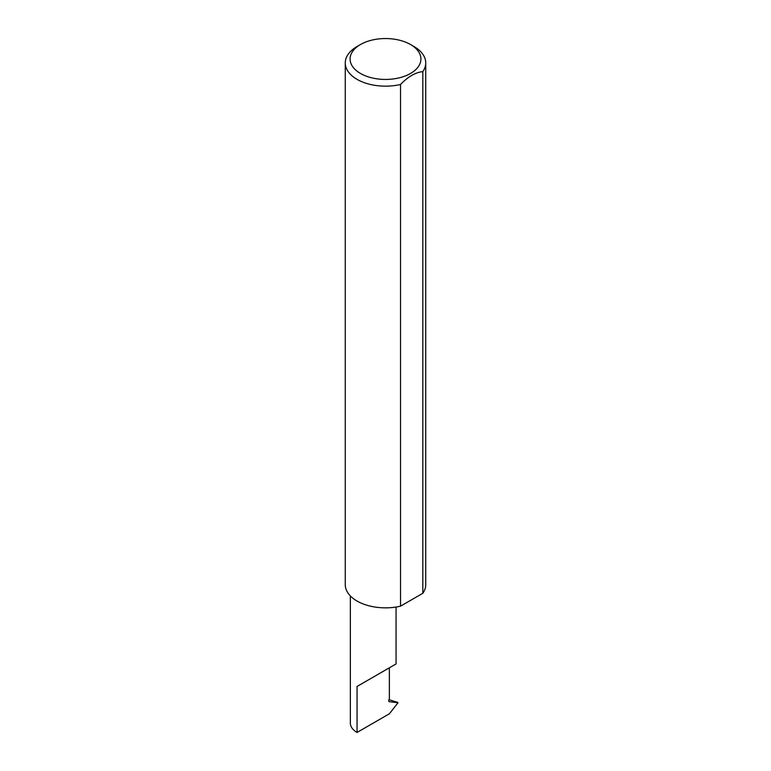 <?xml version="1.0" encoding="UTF-8"?>
<svg xmlns="http://www.w3.org/2000/svg" width="771" height="771" viewBox="0 0 771 771"><rect width="100%" height="100%" fill="white"/><g stroke="black" fill="none" stroke-linecap="round" stroke-linejoin="round"><path stroke-width="1.16" d="M350.352 595.925L350.352 723.121A22.851 13.194 180 0 0 357.05 732.45L389.403 713.773L398.019 702.747L389.21 701.658L388.632 700.858L389.365 698.671L389.365 667.802L396.063 663.937L396.063 607.028M389.365 667.802C394.742 664.698 401.113 661.017 389.365 667.802L357.05 686.46L389.365 667.802M360.462 73.447A35.408 20.441 0 0 0 410.538 73.447A35.408 20.441 0 0 0 410.538 44.535L413.95 46.511A40.237 23.226 180 0 1 425.737 62.933A40.237 23.226 180 0 1 422.826 71.607C415.396 72.435 407.965 76.734 400.525 84.482A40.237 23.226 180 0 1 357.05 79.355A40.237 23.226 180 0 1 345.263 62.933A40.237 23.226 180 0 1 357.05 46.511L360.462 44.535A35.408 20.441 0 0 0 360.462 73.447M400.525 84.482L400.525 606.17A40.237 23.226 180 0 1 357.05 601.043A40.237 23.226 180 0 1 345.263 584.62L345.263 62.933M388.97 699.673L397.855 702.439M398.019 702.747L396.882 702.082M422.826 71.607L422.826 593.294A40.237 23.226 180 0 0 425.737 584.62L425.737 62.933M400.525 606.17L422.826 593.294M413.95 46.511L410.538 44.535A35.408 20.441 0 0 0 360.462 44.535M357.05 732.45L357.05 686.46M388.912 701.552L388.632 700.858"/></g></svg>
